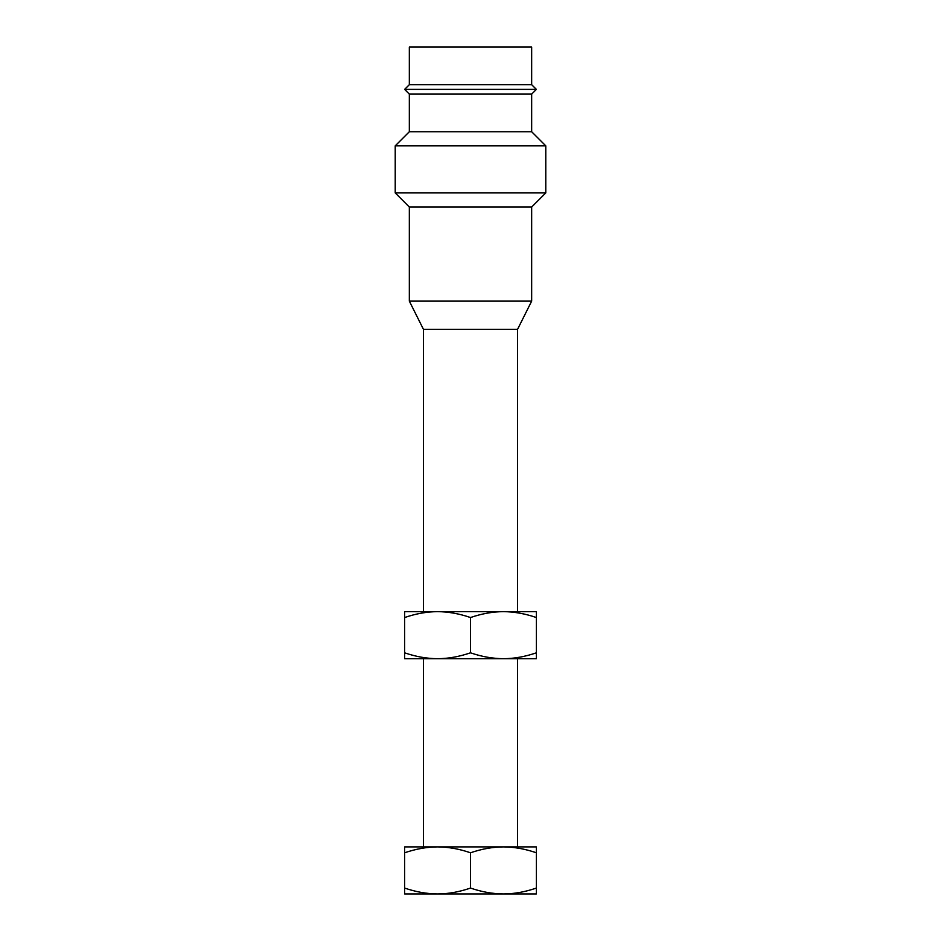 <?xml version="1.0" encoding="UTF-8"?>
<svg xmlns="http://www.w3.org/2000/svg" width="941" height="941" viewBox="0 0 941 941"><rect width="100%" height="100%" fill="white"/><g stroke="black" fill="none" stroke-linecap="round" stroke-linejoin="round"><path stroke-width="1.41" d="M423.45 611.65L423.45 329.35L517.55 329.35L517.55 611.65M437.565 611.65L536.37 611.65L536.37 617.531C525.125 613.673 514.139 611.709 503.435 611.65C492.802 611.697 481.827 613.65 470.5 617.531C459.255 613.673 448.269 611.709 437.565 611.65L404.63 611.65L404.63 617.531C415.957 613.65 426.932 611.697 437.565 611.65M536.37 652.819C525.043 656.7 514.068 658.653 503.435 658.7L536.37 658.7L536.37 617.531M470.5 652.819C459.173 656.7 448.198 658.653 437.565 658.7L503.435 658.7C492.731 658.641 481.745 656.677 470.5 652.819L470.5 617.531M404.63 652.819L404.63 658.7L437.565 658.7C426.861 658.641 415.875 656.677 404.63 652.819L404.63 617.531M437.565 846.9L536.37 846.9L536.37 852.781C525.125 848.923 514.139 846.959 503.435 846.9C492.802 846.947 481.827 848.9 470.5 852.781C459.255 848.923 448.269 846.959 437.565 846.9L404.63 846.9L404.63 852.781C415.957 848.9 426.932 846.947 437.565 846.9M536.37 888.069C525.043 891.95 514.068 893.903 503.435 893.95L536.37 893.95L536.37 852.781M470.5 888.069C459.173 891.95 448.198 893.903 437.565 893.95L503.435 893.95C492.731 893.891 481.745 891.927 470.5 888.069L470.5 852.781M404.63 888.069L404.63 893.95L437.565 893.95C426.861 893.891 415.875 891.927 404.63 888.069L404.63 852.781M517.55 329.35L531.665 301.12L409.335 301.12L423.45 329.35M409.335 301.12L409.335 207.02L531.665 207.02L531.665 301.12M531.665 207.02L545.78 192.905L395.22 192.905L409.335 207.02M409.335 131.74L409.335 94.1L531.665 94.1L531.665 131.74L409.335 131.74L395.22 145.855L545.78 145.855L545.78 192.905M409.335 94.1L404.63 89.395L536.37 89.395L531.665 94.1M409.335 84.69L409.335 47.05L531.665 47.05L531.665 84.69L409.335 84.69L404.63 89.395M517.55 658.7L517.55 846.9M423.45 658.7L423.45 846.9M395.22 145.855L395.22 192.905M531.665 131.74L545.78 145.855M531.665 84.69L536.37 89.395"/></g></svg>
